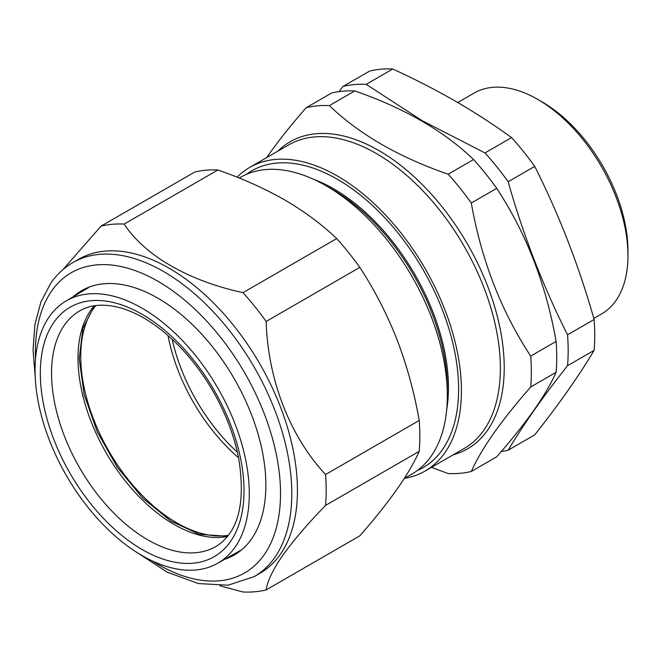 <?xml version="1.0" encoding="UTF-8"?>
<svg xmlns="http://www.w3.org/2000/svg" width="661" height="661" viewBox="0 0 661 661"><rect width="100%" height="100%" fill="white"/><g stroke="black" fill="none" stroke-linecap="round" stroke-linejoin="round"><path stroke-width="0.99" d="M501.278 451.529A201.638 116.41 60 0 0 508.152 450.199L534.716 434.864C559.115 404.045 578.912 375.878 594.115 350.363A201.638 116.41 -120 0 0 594.115 319.486C578.912 265.805 559.115 214.775 534.716 166.398A201.638 116.41 -120 0 0 511.556 137.595C494.081 124.888 475.441 112.783 455.636 101.298C435.814 89.904 414.86 79.138 392.766 69.008A201.638 116.41 -120 0 0 369.615 71.082L343.042 86.417A201.638 116.41 60 0 1 366.202 84.352L392.766 69.008M593.809 318.437L601.543 313.975A127.515 73.619 -120 0 0 627.95 255.6A127.515 73.619 -120 0 0 537.781 99.423L537.781 99.423A127.515 73.619 -120 0 0 474.028 93.11L457.734 102.513M542.012 101.86L537.781 99.423L542.012 101.86A121.541 70.173 60 0 1 627.95 250.717L627.95 255.6M508.152 450.199C523.347 424.684 543.152 396.517 567.543 365.698L594.115 350.363M366.202 84.352L422.123 120.649L484.992 152.931A201.638 116.41 60 0 1 508.152 181.734C523.347 235.423 543.152 286.453 567.543 334.83A201.638 116.41 60 0 1 567.543 365.698M343.042 86.417L338.961 91.623M567.543 334.83L594.115 319.486M508.152 181.734L534.716 166.398M484.992 152.931L511.556 137.595M354.767 90.945C404.028 107.974 443.63 130.837 473.565 159.532L448.15 174.207C398.889 157.178 359.287 134.315 329.36 105.62L354.767 90.945A201.638 116.41 60 0 0 331.615 93.019L306.2 107.685C291.518 124.458 279.124 139.983 269.019 154.261L266.714 157.582M431.509 467.352L448.15 473.54A201.638 116.41 60 0 0 471.31 471.475C476.209 460.395 483.612 447.753 493.519 433.542C503.624 419.264 516.018 403.739 530.7 386.966L556.116 372.3C551.167 383.446 543.763 396.096 533.898 410.233C523.719 424.602 511.325 440.127 496.717 456.801L471.31 471.475M237.101 177.189A175.339 101.232 60 0 1 249.775 167.357A175.339 101.232 60 0 1 412.918 249.205A175.339 101.232 60 0 1 444.812 452.777A175.339 101.232 60 0 1 425.106 471.053A175.339 101.232 60 0 1 404.532 478.324M417.298 470.533A171.348 98.927 -120 0 0 442.374 449.736A171.348 98.927 -120 0 0 408.002 246.206A171.348 98.927 -120 0 0 246.322 174.388M404.259 478.49L411.844 474.102A171.348 98.927 -120 0 0 431.104 456.247A171.348 98.927 -120 0 0 447.332 395.666A171.348 98.927 -120 0 0 326.17 185.807A171.348 98.927 -120 0 0 240.497 177.322L239.232 178.049M530.7 386.966A201.638 116.41 60 0 0 530.7 356.097L556.116 341.423A201.638 116.41 60 0 1 556.116 372.3M530.7 356.097C501.129 311.058 481.332 260.029 471.31 203.01L496.717 188.335C526.288 233.374 546.093 284.404 556.116 341.423M473.565 159.532A201.638 116.41 60 0 1 496.717 188.335M448.15 174.207A201.638 116.41 60 0 1 471.31 203.01M306.2 107.685A201.638 116.41 60 0 1 329.36 105.62M447.332 395.666L447.332 388.238A162.259 93.68 -120 0 0 332.607 189.517L326.17 185.807M446.679 409.828A162.259 93.68 -120 0 0 313.578 179.296M172.191 339.283A135.488 78.221 -120 0 0 237.431 452.281M115.898 296.863A151.485 87.459 60 0 1 235.473 425.048A151.485 87.459 60 0 1 217.444 563.403A151.485 87.459 60 0 1 168.448 567.022A151.485 87.459 60 0 1 49.195 439.689A151.485 87.459 60 0 1 65.968 301.028A151.485 87.459 60 0 1 115.898 296.863M238.604 457.784A135.885 78.452 60 0 1 168.01 335.507M228.4 535.319A135.885 78.452 60 0 1 182.32 525.867A135.885 78.452 60 0 1 93.961 420.247A135.885 78.452 60 0 1 95.754 305.58M73.239 296.723A152.617 88.12 60 0 1 157.954 298.218A152.617 88.12 60 0 1 265.871 485.141A152.617 88.12 60 0 1 251.411 539.095A152.617 88.12 60 0 1 224.814 559.256M280.256 554.447A181.312 104.678 60 0 1 259.88 573.343L254.245 576.599A181.312 104.678 60 0 0 274.621 557.702A181.312 104.678 60 0 0 241.637 347.19A181.312 104.678 60 0 0 72.933 262.557L78.568 259.302A181.312 104.678 60 0 1 247.272 343.935A181.312 104.678 60 0 1 280.256 554.447M266.143 589.918L359.815 535.84C374.423 519.166 386.817 503.641 396.997 489.264C406.87 475.135 414.273 462.485 419.214 451.339L325.543 505.417C307.803 523.661 293.583 540.244 282.883 555.149C272.935 569.592 267.358 581.184 266.143 589.918A201.638 116.41 60 0 1 242.992 591.992L219.849 585.778M419.214 451.339A201.638 116.41 -120 0 0 419.214 420.462C414.29 392.411 406.887 365.459 396.997 339.597C386.85 313.835 374.457 289.758 359.815 267.375A201.638 116.41 -120 0 0 336.664 238.571C321.94 224.451 304.638 211.578 284.751 199.961C264.574 188.459 242.273 178.462 217.866 169.984A201.638 116.41 -120 0 0 194.714 172.058L101.042 226.136A201.638 116.41 60 0 1 124.194 224.071C144.61 255.443 188.319 280.818 242.992 292.649A201.638 116.41 60 0 1 266.143 321.461C267.87 379.422 289.667 435.979 325.543 474.548A201.638 116.41 60 0 1 325.543 505.417M419.214 420.462L325.543 474.548M359.815 267.375L266.143 321.461M336.664 238.571L242.992 292.649M217.866 169.984L124.194 224.071M62.911 269.663L101.042 226.136M277.909 151.121A177.33 102.381 60 0 1 447.489 213.8A177.33 102.381 60 0 1 487.421 430.394A177.33 102.381 60 0 1 453.239 454.809M425.106 471.053L464.055 448.563A175.339 101.232 -120 0 0 483.761 430.286A175.339 101.232 -120 0 0 451.868 226.715A175.339 101.232 -120 0 0 288.725 144.875L249.775 167.357M216.213 546.308A136.067 78.56 60 0 1 171.356 550.043A136.067 78.56 60 0 1 63.96 434.913A136.067 78.56 60 0 1 80.146 310.645C90.995 304.448 104.496 303.539 120.641 307.919C141.305 313.958 161.854 327.79 182.304 349.405C193.656 361.641 203.745 375.341 212.586 390.511C225.285 412.522 233.928 434.814 238.522 457.371C245.933 502.649 238.489 532.295 216.213 546.308M117.195 303.506A144.032 83.154 60 0 1 240.91 460.097A144.032 83.154 60 0 1 167.159 560.379A144.032 83.154 60 0 1 43.436 403.788A144.032 83.154 60 0 1 117.195 303.506M227.491 536.476A135.736 78.37 60 0 1 197.532 534.609A135.736 78.37 60 0 1 95.523 432.096A135.736 78.37 60 0 1 94.3 305.787M152.121 560.842A173.339 100.084 -120 0 0 264.103 554.885A173.339 100.084 -120 0 0 219.237 335.639A173.339 100.084 -120 0 0 51.806 290.782A173.339 100.084 -120 0 0 35.52 358.882M94.54 305.746L82.914 328.228L79.213 358.7L84.087 394.295L97.175 431.658L117.328 467.344L142.693 498.097L170.943 521.116L199.341 534.319L227.64 536.294M217.444 563.403L240.125 550.63M65.968 301.028L88.367 287.766M72.933 262.557C64.274 267.581 56.937 274.381 50.922 282.941L40.899 301.994L34.926 324.534L33.05 349.867L35.231 377.274M136.042 551.885L167.233 572.162L198.44 583.564L228.062 585.208L254.245 576.599"/></g></svg>
